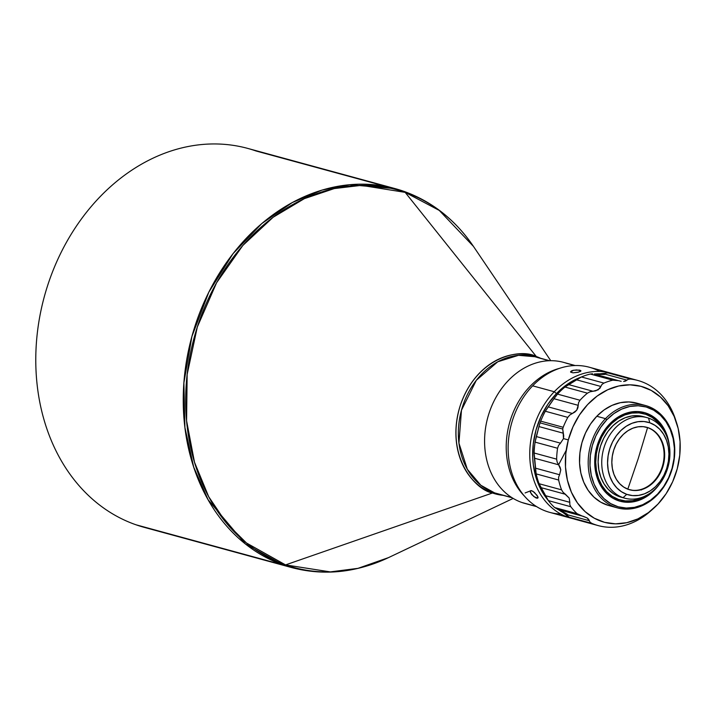 <?xml version="1.0" encoding="UTF-8"?>
<svg xmlns="http://www.w3.org/2000/svg" width="716" height="716" viewBox="0 0 716 716"><rect width="100%" height="100%" fill="white"/><g stroke="black" fill="none" stroke-linecap="round" stroke-linejoin="round"><path stroke-width="1.07" d="M152.768 529.366A196.417 157.189 -74.7 0 1 136.004 524.792A196.417 157.189 105.3 0 0 144.31 527.37L291.77 567.6A196.417 157.189 -74.7 0 1 283.464 565.022L136.004 524.792L291.77 567.6C323.927 576.04 356.174 572.711 388.52 557.612L357.991 568.343L330.3 571.896L285.55 564.906A195.745 156.652 105.3 0 0 388.52 557.612L513.166 498.417M256.015 150.978L386.712 186.634L256.015 150.978A196.417 157.189 -74.7 0 0 47.453 286.087A196.417 157.189 -74.7 0 0 136.004 524.792A196.417 157.189 105.3 0 1 45.851 291.278A196.417 157.189 105.3 0 1 247.709 148.4L395.178 188.63L349.632 184.719L322.093 190.071L292.28 202.547L261.779 223.553L233.004 253.697L208.821 292.155L191.906 336.457L183.887 382.899L184.907 427.506L193.696 467.092L208.141 499.831L245.346 543.918L283.464 565.022L285.55 564.906L492.492 492.993L285.55 564.906L283.464 565.022A196.417 157.189 -74.7 0 1 193.311 331.517A196.417 157.189 -74.7 0 1 395.178 188.63A196.417 157.189 -74.7 0 1 403.484 191.208L405.166 192.362L536.311 356.523A71.707 57.387 -74.7 0 1 540.616 358.269L536.311 356.523L537.993 357.669L549.172 360.721L537.797 357.606L536.311 356.523L405.166 192.362A195.745 156.652 105.3 0 0 197.312 327.015A195.745 156.652 105.3 0 0 285.55 564.906L246.492 543.005L226.721 523.45L208.687 496.68L194.492 462.223L186.581 420.748L187.144 374.459L197.312 327.015L216.59 282.748L242.867 245.427L273.136 217.261L304.372 198.645L334.247 188.576L361.32 185.355L405.166 192.362L439.266 210.423L473.446 246.385A195.745 156.652 105.3 0 0 405.166 192.362L403.484 191.208L395.178 188.63L403.681 191.27C431.99 201.384 455.242 219.749 473.446 246.385L550.747 360.685M537.993 357.669L534.986 356.738A71.045 56.859 105.3 0 0 461.981 408.415A71.045 56.859 105.3 0 0 494.586 492.877L511.824 497.584L494.586 492.877L492.492 492.993L503.214 495.347A71.707 57.387 -74.7 0 1 492.492 492.993L494.586 492.877A71.045 56.859 105.3 0 0 497.584 493.807L512.137 497.781M528.139 504.198A73.13 58.524 -74.7 0 1 521.892 502.489A73.13 58.524 105.3 0 0 524.98 503.455L536.651 506.633M566.58 363.307L574.769 365.545L566.58 363.307A73.13 58.524 -74.7 0 0 488.921 413.615A73.13 58.524 -74.7 0 0 521.892 502.489L536.329 506.436L521.892 502.489A73.13 58.524 105.3 0 1 488.33 415.549A73.13 58.524 105.3 0 1 563.483 362.35L575.154 365.527M554.265 391.733L556.493 393.558A73.13 58.524 -74.7 0 1 581.383 376.983L571.887 381.413L566.49 384.886L556.493 393.558L554.265 391.733A75.225 60.198 -74.7 0 1 610.909 373.117A75.225 60.198 -74.7 0 1 613.075 373.77A75.225 60.198 105.3 0 0 554.265 391.733L532.65 385.835L554.265 391.733A75.225 60.198 105.3 0 0 530.699 466.939A75.225 60.198 105.3 0 0 573.507 518.805A75.225 60.198 -74.7 0 1 571.305 518.259A75.225 60.198 -74.7 0 1 530.511 465.597A75.225 60.198 -74.7 0 1 554.265 391.733M594.289 374.038A73.13 58.524 -74.7 0 1 601.431 373.859L594.289 374.038M538.074 497.665L536.74 498.184L537.931 496.94L536.74 498.184L535.371 497.602L531.603 494.479L530.18 491.265L531.084 490.603L532.964 491.31L537.09 495.382L538.038 497.289L537.689 498.229L533.796 496.564L530.314 492.348M610.909 373.117L589.295 367.227A75.225 60.198 105.3 0 0 532.65 385.835A75.225 60.198 -74.7 0 1 599.757 371.443M579.333 370.091L580.891 371.085L577.893 372.311L573.024 372.83L570.571 371.917L573.623 370.226L579.333 370.091M573.024 372.83L570.706 372.195L571.35 370.978L572.737 370.432L576.622 369.921L580.837 370.62L578.779 372.087L573.024 372.83M580.837 370.62L580.891 371.085M580.148 371.604L580.005 370.235L580.148 371.604M560.843 514.043A75.225 60.198 -74.7 0 1 512.602 419.961A75.225 60.198 -74.7 0 1 532.65 385.835A75.225 60.198 105.3 0 0 512.602 419.961A75.225 60.198 105.3 0 0 549.7 512.361L571.305 518.259M627.789 489.216L638.251 458.553L647.577 427.577L648.141 427.729A32.39 25.919 -74.7 0 1 663.007 466.232A32.39 25.919 -74.7 0 1 629.722 489.798A32.39 25.919 -74.7 0 1 628.353 489.368L633.32 490.442L638.484 490.29L643.63 488.921L648.571 486.388L653.117 482.772L657.091 478.234L660.34 472.945L662.748 467.092L664.206 460.916L664.663 454.651L664.117 448.529L662.568 442.801L660.08 437.673L656.76 433.35L652.732 429.994L648.141 427.729L643.174 426.655L638.019 426.808L632.863 428.186L627.923 430.719L623.376 434.326L619.403 438.872L616.154 444.162L613.755 450.015L612.296 456.19L611.831 462.455L612.386 468.577L613.934 474.305L616.413 479.434L619.734 483.756L623.761 487.113L628.353 489.368A32.39 25.919 -74.7 0 1 613.487 450.865A32.39 25.919 -74.7 0 1 646.772 427.309A32.39 25.919 -74.7 0 1 648.141 427.729L647.577 427.577A32.39 25.919 105.3 0 1 662.497 465.91A32.39 25.919 105.3 0 1 629.436 489.717A32.39 25.919 105.3 0 0 662.497 465.91A32.39 25.919 105.3 0 0 647.577 427.577L638.251 458.553L627.807 489.171M605.485 418.636A53.073 42.477 -74.7 0 1 645.447 405.507A53.073 42.477 -74.7 0 1 674.23 442.658A53.073 42.477 -74.7 0 1 657.476 494.774A53.073 42.477 105.3 0 0 666.095 420.686A53.073 42.477 105.3 0 0 605.485 418.636L606.828 419.728A51.821 41.474 -74.7 0 1 666.005 421.742A51.821 41.474 -74.7 0 1 657.583 494.076L657.476 494.774L657.583 494.076L650.504 500.224L642.717 504.699L634.528 507.349L626.249 508.056L618.203 506.794L610.685 503.617L604 498.64L598.406 492.071L594.101 484.141L591.264 475.164L590.002 465.49L590.36 455.483L592.32 445.531L595.819 436.017L600.715 427.309L606.828 419.728L613.907 413.588L621.694 409.105L629.883 406.455L638.162 405.757L646.208 407.01L653.717 410.187L660.403 415.164L666.005 421.742L670.31 429.663L673.147 438.64L674.409 448.314L674.051 458.321L672.082 468.273L668.592 477.787L663.696 486.504L657.583 494.076A51.821 41.474 -74.7 0 1 598.406 492.071A51.821 41.474 -74.7 0 1 606.828 419.728L605.485 418.636A53.073 42.477 105.3 0 0 596.858 492.724A53.073 42.477 105.3 0 0 657.476 494.774A53.073 42.477 -74.7 0 1 617.505 507.904A53.073 42.477 -74.7 0 1 588.722 470.752A53.073 42.477 -74.7 0 1 605.485 418.636L596.795 416.265L605.485 418.636M645.447 405.507L636.757 403.135A53.073 42.477 105.3 0 0 596.795 416.265L590.539 424.024L585.527 432.947L581.938 442.685L579.924 452.879L579.566 463.127L580.855 473.043L583.764 482.235L588.167 490.353L593.904 497.083L600.751 502.176L608.448 505.433M654.719 489.878A45.967 36.785 -74.7 0 1 620.101 501.254A45.967 36.785 -74.7 0 1 595.175 469.07A45.967 36.785 -74.7 0 1 609.692 423.926A45.967 36.785 -74.7 0 1 644.302 412.559A45.967 36.785 -74.7 0 1 669.424 446.328L668.52 440.698L666.005 432.741L662.193 425.707L657.216 419.871L651.292 415.459L644.624 412.649L637.491 411.53L630.143 412.156L622.875 414.501L615.975 418.475L609.692 423.926L604.268 430.647L599.927 438.38L596.822 446.82L595.077 455.645L594.763 464.523L595.882 473.106L598.406 481.062L602.219 488.097L607.186 493.933L613.12 498.345L619.779 501.164L626.921 502.274L634.269 501.648L641.527 499.303L648.436 495.329L654.719 489.878L658.899 484.911A45.967 36.785 -74.7 0 1 654.719 489.878M619.743 501.146A45.967 36.785 105.3 0 0 651.041 492.501A45.967 36.785 105.3 0 1 619.743 501.146M645.528 412.962L645.868 414.349A44.714 35.782 -74.7 0 1 663.714 430.477L657.771 422.1L652.204 417.473L645.868 414.349L645.528 412.962A45.967 36.785 105.3 0 0 643.944 412.461A45.967 36.785 105.3 0 1 645.528 412.962A45.967 36.785 105.3 0 1 666.507 435.811A45.967 36.785 105.3 0 0 645.528 412.962M646.458 495.329L639.63 498.837L632.523 500.726L625.399 500.94L618.543 499.455L617.487 500.403L618.543 499.455L612.207 496.34L606.64 491.704L602.058 485.734L598.63 478.655L596.491 470.743L595.73 462.294L596.365 453.64L598.388 445.11L601.7 437.037L606.183 429.725L611.679 423.46L617.953 418.475L624.773 414.976L631.888 413.078L639.003 412.872L645.868 414.349A44.714 35.782 -74.7 0 0 598.388 445.11A44.714 35.782 -74.7 0 0 618.543 499.455A44.714 35.782 -74.7 0 0 645.922 495.669M647.577 427.577A32.39 25.919 105.3 0 0 646.476 427.228L647.577 427.577M643.326 416.623L638.565 415.745L631.906 415.942L625.265 417.714L618.884 420.99L613.021 425.644L607.893 431.506L603.695 438.335L600.599 445.88L598.71 453.855L598.12 461.936L598.827 469.83L600.822 477.232L604.027 483.846L608.314 489.431L613.514 493.754L619.438 496.671L623.063 497.656A41.788 33.446 -74.7 0 1 603.883 447.974A41.788 33.446 -74.7 0 1 646.834 417.58A41.788 33.446 -74.7 0 1 648.598 418.126L649.743 422.762A37.608 30.099 -74.7 0 1 666.694 468.47A37.608 30.099 -74.7 0 1 626.76 494.344L623.063 497.656A41.788 33.446 105.3 0 0 667.437 468.908A41.788 33.446 105.3 0 0 648.598 418.126A41.788 33.446 -74.7 0 1 667.777 467.808A41.788 33.446 -74.7 0 1 624.826 498.211A41.788 33.446 -74.7 0 1 623.063 497.656L619.438 496.671A41.788 33.446 105.3 0 0 621.202 497.217L624.826 498.211M563.465 438.604L568.325 439.91A70.401 56.34 -74.7 0 1 621.64 385.441A70.401 56.34 -74.7 0 1 676.477 422.476A70.401 56.34 -74.7 0 1 677.247 468.756A70.401 56.34 -74.7 0 1 652.858 509.049A70.401 56.34 -74.7 0 1 587.084 513.318A70.401 56.34 -74.7 0 1 568.325 439.91L563.465 438.604L560.494 443.159L536.293 436.554L538.969 426.566L563.17 433.171L563.465 438.604L560.494 443.159L536.293 436.554L535.076 442.121L557.558 448.252L558.578 445.415L560.494 443.159L558.578 445.415L557.558 448.252L535.076 442.121A75.225 60.198 105.3 0 0 534.145 453.004L556.627 459.144A75.225 60.198 -74.7 0 1 557.558 448.252A75.225 60.198 105.3 0 0 556.627 459.144L534.145 453.004L534.431 458.195L558.632 464.8L557.146 462.133L556.627 459.144L557.146 462.133L560.064 467.208L560.78 469.875L559.59 474.744L535.389 468.139L534.431 458.195L558.632 464.8L560.78 469.875L559.59 474.744L535.389 468.139L536.15 473.894L558.632 480.024L558.596 477.232L559.59 474.744L558.596 477.232L558.632 480.024L536.15 473.894A75.225 60.198 105.3 0 0 539.085 483.721L561.568 489.851A75.225 60.198 -74.7 0 1 558.632 480.024A75.225 60.198 105.3 0 0 561.568 489.851L539.085 483.721L540.106 485.985L541.215 487.677L565.416 494.282L563.098 492.313L561.568 489.851L563.098 492.313L569.193 498.076L569.829 502.319L545.619 495.714L541.215 487.677L565.416 494.282L569.193 498.076L569.829 502.319L545.619 495.714L546.872 498.327L548.34 500.6L570.822 506.74L569.793 504.529L569.829 502.319L569.793 504.529L570.822 506.74L548.34 500.6A75.225 60.198 105.3 0 0 554.596 507.528L577.069 513.658A75.225 60.198 -74.7 0 1 570.822 506.74A75.225 60.198 105.3 0 0 577.069 513.658L554.596 507.528L558.05 509.47L554.596 507.528A75.225 60.198 -74.7 0 1 548.34 500.6L539.085 483.721A75.225 60.198 -74.7 0 1 536.15 473.894L534.145 453.004A75.225 60.198 -74.7 0 1 535.076 442.121L538.969 426.566L563.17 433.171L562.713 429.036L563.725 435.847L563.465 438.604M563.179 427.282L562.713 429.036L540.061 422.852L538.969 426.566L540.061 422.852L562.713 429.036L563.179 427.282A75.225 60.198 -74.7 0 1 567.806 417.374A75.225 60.198 105.3 0 0 563.179 427.282L540.696 421.151L563.179 427.282M569.748 415.038L567.806 417.374L545.323 411.235A75.225 60.198 105.3 0 0 540.696 421.151L540.061 422.852L540.696 421.151A75.225 60.198 -74.7 0 1 545.323 411.235L567.806 417.374L569.748 415.038L572.37 413.472L569.748 415.038M574.814 412.103L572.37 413.472L548.17 406.867L553.969 398.714L578.179 405.319L576.756 410.161L572.37 413.472L548.17 406.867L545.323 411.235L553.969 398.714L578.179 405.319L578.564 402.652L577.884 407.789L576.756 410.161L574.814 412.103M579.987 400.244L578.564 402.652L579.987 400.244A75.225 60.198 -74.7 0 1 587.442 393.165A75.225 60.198 105.3 0 0 579.987 400.244L557.504 394.113L579.987 400.244M590.011 391.795L587.442 393.165L564.969 387.034A75.225 60.198 105.3 0 0 557.504 394.113L553.969 398.714L557.504 394.113A75.225 60.198 -74.7 0 1 564.969 387.034L587.442 393.165L590.011 391.795L593 391.249L590.011 391.795M595.748 390.838L593 391.249L568.79 384.644L576.64 379.847L600.84 386.452L598.164 389.844L593 391.249L568.79 384.644L564.969 387.034L576.64 379.847L600.84 386.452L601.923 384.51L599.901 388.296L595.748 390.838M603.919 383.096L601.923 384.51L603.919 383.096A75.225 60.198 -74.7 0 1 612.807 380.178A75.225 60.198 105.3 0 0 603.919 383.096L581.437 376.965L603.919 383.096M615.554 380.035L612.807 380.178L590.324 374.047A75.225 60.198 105.3 0 0 581.437 376.965L576.64 379.847L581.437 376.965A75.225 60.198 -74.7 0 1 590.324 374.047L612.807 380.178L618.499 380.661L615.554 380.035M621.175 381.315L618.499 380.661L621.175 381.315M625.632 381.028L623.663 381.467L626.921 380.124L625.632 381.028M628.344 379.212L626.921 380.124L628.344 379.212L630.483 379.05L628.344 379.212M676.477 422.476L675.322 418.976A75.225 60.198 105.3 0 0 637.401 380.348A75.225 60.198 105.3 0 0 630.483 379.05A75.225 60.198 -74.7 0 1 637.401 380.348L630.635 378.504A75.225 60.198 105.3 0 0 627.377 377.762L624.952 377.099A75.225 60.198 -74.7 0 1 628.218 377.842L614.919 374.217A75.225 60.198 105.3 0 0 608 372.911L630.483 379.05L608 372.911L602.711 373.519L626.921 380.124L602.711 373.519L608 372.911A75.225 60.198 -74.7 0 1 614.919 374.217L628.218 377.842A75.225 60.198 -74.7 0 1 628.567 377.941A75.225 60.198 -74.7 0 1 629.776 378.281L628.218 377.842A75.225 60.198 -74.7 0 0 624.952 377.099L627.377 377.762A75.225 60.198 105.3 0 1 630.635 378.504L637.401 380.348A75.225 60.198 -74.7 0 1 637.759 380.447A75.225 60.198 -74.7 0 1 675.895 420.766M631.333 378.692A75.225 60.198 105.3 0 0 630.984 378.603A75.225 60.198 105.3 0 0 630.635 378.504M651.479 510.222A75.225 60.198 -74.7 0 1 598.504 525.678A75.225 60.198 -74.7 0 1 598.155 525.58A75.225 60.198 -74.7 0 1 591.846 523.378L590.065 522.179L589.286 520.711L565.076 514.106L559.402 509.864M615.626 374.405A75.225 60.198 105.3 0 0 615.277 374.307A75.225 60.198 105.3 0 0 614.919 374.217A75.225 60.198 -74.7 0 1 615.626 374.405M591.729 523.835A75.225 60.198 105.3 0 1 588.534 522.859L586.118 522.206A75.225 60.198 -74.7 0 0 589.313 523.172L590.181 523.387A75.225 60.198 -74.7 0 1 589.313 523.172A75.225 60.198 -74.7 0 1 588.964 523.074A75.225 60.198 -74.7 0 1 586.118 522.206L588.534 522.859A75.225 60.198 105.3 0 0 591.38 523.736L598.155 525.58M595.891 374.405L602.711 373.519L595.363 374.334M594.298 374.056L618.499 380.661M592.535 373.77L590.324 374.047L592.535 373.77M583.28 516.334L579.378 515.153L577.069 513.658L582.251 516.075L557.621 509.38M583.352 516.352L587.138 517.945L589.286 520.711L565.076 514.106L567.179 515.976L569.363 517.247L591.846 523.378L569.363 517.247L559.59 509.944M576.022 519.548A75.225 60.198 -74.7 0 1 569.363 517.247A75.225 60.198 105.3 0 0 575.673 519.449L588.964 523.074M604.564 374.468L597.887 374.432M561.353 510.911L567.162 514.186M582.251 516.075L587.138 517.945L588.624 519.297L590.065 522.179L591.846 523.378A75.225 60.198 105.3 0 0 598.504 525.678A75.225 60.198 105.3 0 0 650.083 511.475L652.858 509.049M568.325 439.91L572.925 426.924L579.441 414.985L587.621 404.567L597.153 396.055L607.669 389.781L618.767 385.987L630.017 384.823L640.99 386.336L651.265 390.453L660.447 397.031L668.18 405.802L674.168 416.444L678.186 428.544L680.075 441.638L679.753 455.215L677.247 468.756L672.655 481.743L666.14 493.682L657.959 504.1L648.428 512.611L637.911 518.885L626.813 522.68L615.563 523.843L604.581 522.34L594.307 518.214L585.133 511.645L577.391 502.865L571.404 492.223L567.394 480.123L565.506 467.038L565.819 453.461L568.325 439.91M637.133 403.233L628.89 401.945L620.405 402.669L612.019 405.381L604.044 409.964L596.795 416.265A53.073 42.477 105.3 0 0 580.032 468.38A53.073 42.477 105.3 0 0 608.815 505.532A53.073 42.477 105.3 0 0 613.245 506.436M646.834 417.58L643.201 416.587A41.788 33.446 105.3 0 0 600.259 446.99A41.788 33.446 105.3 0 0 619.438 496.671L621.336 497.253M648.598 418.126A41.788 33.446 105.3 0 0 604.223 446.874A41.788 33.446 105.3 0 0 623.063 497.656L626.76 494.344A37.608 30.099 -74.7 0 1 609.799 448.637A37.608 30.099 -74.7 0 1 649.743 422.762L648.598 418.126M649.743 422.762L655.068 425.385L659.749 429.278L663.607 434.299L666.489 440.259L668.288 446.918L668.923 454.016L668.386 461.301L666.694 468.47L663.902 475.263L660.134 481.412L655.516 486.683L650.235 490.872L644.498 493.825L638.52 495.409L632.523 495.588L626.76 494.344L621.425 491.722L616.745 487.82L612.887 482.799L610.005 476.847L608.215 470.188L607.571 463.082L608.108 455.806L609.799 448.637L612.592 441.844L616.369 435.695L620.978 430.423L626.258 426.235L631.995 423.281L637.983 421.688L643.97 421.518L649.743 422.762M570.706 372.195L570.643 371.604M530.645 490.675L530.18 491.265L531.621 490.693L534.458 492.438L537.85 496.734M564.056 513.086A73.13 58.524 -74.7 0 1 558.149 509.523L564.056 513.086M547.955 500.081A73.13 58.524 -74.7 0 1 556.493 393.558L547.883 404.245L540.965 416.542L536.033 429.976L533.259 444.018L532.749 458.142L533.357 465.06L536.266 478.279L541.332 490.263L548.358 500.547M559.688 368.293A73.13 58.524 105.3 0 0 509.407 423.398A73.13 58.524 105.3 0 0 524.73 496.403A73.13 58.524 -74.7 0 1 509.407 423.398A73.13 58.524 -74.7 0 1 559.688 368.293M537.797 357.606L534.986 356.738L518.518 355.324L497.772 361.768L476.337 380.268L461.471 410.205L458.938 443.141L467.342 469.302L480.803 485.242L494.586 492.877L497.584 493.807M525.105 492.948L531.147 490.603M566.213 450.301L558.605 464.765M492.492 492.993C475.746 490.209 444.69 456.611 460.164 405.847C477.125 355.601 521.329 348.245 536.311 356.523A71.707 57.387 -74.7 0 0 460.164 405.847A71.707 57.387 -74.7 0 0 492.492 492.993M641.455 489.995L641.062 489.547L641.455 489.995M620.101 501.254L619.376 501.057M646.772 427.309L646.208 427.157M630.984 378.603L637.759 380.447M615.277 374.307L628.567 377.941M629.722 489.798L629.158 489.646M643.577 412.353L644.302 412.559M617.505 507.904L608.815 505.532M534.986 356.738L549.539 360.703"/></g></svg>

